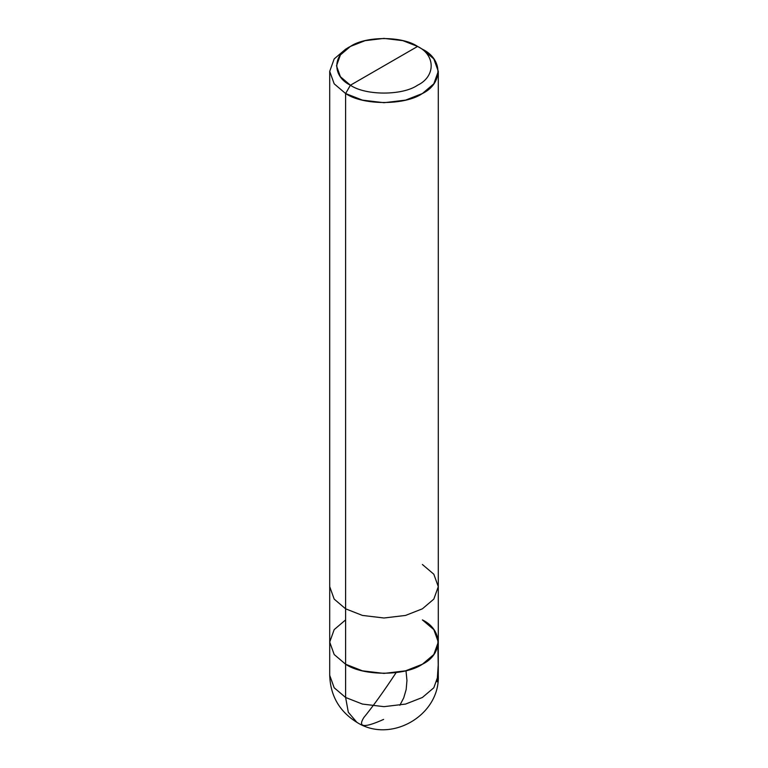 <?xml version="1.0" encoding="UTF-8"?>
<svg xmlns="http://www.w3.org/2000/svg" width="768" height="768" viewBox="0 0 768 768"><rect width="100%" height="100%" fill="white"/><g stroke="black" fill="none" stroke-linecap="round" stroke-linejoin="round"><path stroke-width="1.15" d="M329.712 71.366L334.176 83.818L345.61 93.533L362.438 100.128L384 102.71L405.562 100.128L422.39 93.533L433.824 83.818L438.288 71.366L433.824 58.915L422.39 49.2C443.098 59.174 443.098 83.558 422.39 93.533C405.11 105.485 362.89 105.485 345.61 93.533L345.61 608.822L345.61 93.533L334.176 83.818L329.712 71.366L334.176 58.915L345.61 49.2L334.176 58.915L329.712 71.366L329.712 586.656L334.176 599.107L345.61 608.822L362.438 615.427L384 618L405.562 615.427L422.39 608.822L433.824 599.107L438.288 586.656L433.824 599.107L422.39 608.822L405.562 615.427L384 618L362.438 615.427L345.61 608.822L345.61 664.234L345.61 608.822L334.176 599.107L329.712 586.656L329.712 675.312C330.374 695.789 339.427 711.466 356.851 722.323L348.307 712.234L345.61 697.478L334.176 687.763L329.712 675.312L334.176 687.763L345.61 697.478L348.307 712.234L356.861 722.323C390.71 744.029 440.17 715.411 438.288 675.312L438.288 642.067L433.824 654.518L422.39 664.234L405.562 670.829L384 673.411L362.438 670.829L345.61 664.234L334.176 654.518L329.712 642.067L334.176 654.518L345.61 664.234L334.176 654.518L329.712 642.067L334.176 629.616L345.61 619.901L334.176 629.616L329.712 642.067L334.176 654.518L345.61 664.234L362.438 670.829L384 673.411L405.562 670.829L422.39 664.234L433.824 654.518L438.288 642.067L433.824 629.616L422.39 619.901C443.098 629.875 443.098 654.259 422.39 664.234C405.11 676.186 362.89 676.186 345.61 664.234L345.61 697.478L362.438 704.074L384 706.656L405.562 704.074L422.39 697.478L433.824 687.763L438.288 675.312L433.824 687.763L422.39 697.478L405.562 704.074L384 706.656L362.438 704.074L345.61 697.478L345.61 664.234C362.89 676.186 405.11 676.186 422.39 664.234C443.098 654.259 443.098 629.875 422.39 619.901M350.41 85.219C332.294 76.493 332.294 55.162 350.41 46.435C365.53 35.971 402.47 35.971 417.59 46.435L350.41 85.219C365.53 95.683 402.47 95.683 417.59 85.219C435.706 76.493 435.706 55.162 417.59 46.435L422.39 49.2L417.59 46.435C435.706 55.162 435.706 76.493 417.59 85.219C402.47 95.683 365.53 95.683 350.41 85.219L417.59 46.435L402.864 40.656L384 38.4L365.136 40.656L350.41 46.435L340.406 54.931L336.499 65.827L340.406 76.714L350.41 85.219L345.61 93.533L350.41 85.219M438.288 642.067L438.288 586.656L433.824 574.214L422.39 564.499M383.616 719.414C364.195 728.112 357.59 727.517 363.782 717.619C373.037 706.272 383.722 691.421 395.827 673.066M437.117 681.782L438.221 664.877L437.875 645.946M399.859 705.283L403.747 697.824L406.166 689.501L406.954 680.486L405.994 670.723M438.288 586.656L438.288 71.366M422.39 49.2L417.59 46.435M345.61 49.2L350.41 46.435"/></g></svg>
